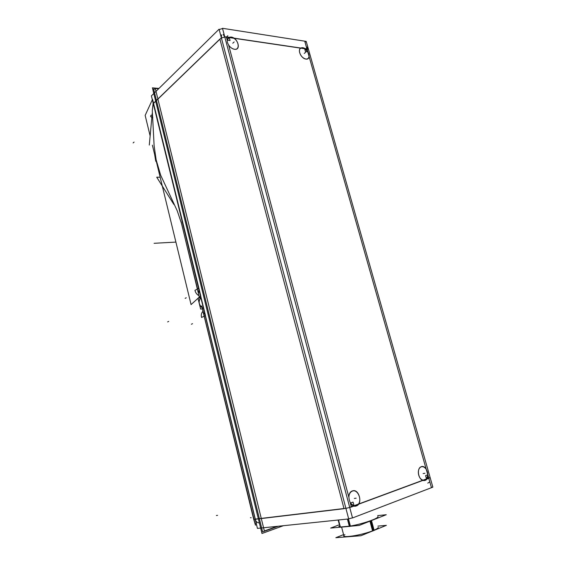 <?xml version="1.0" encoding="UTF-8"?>
<svg xmlns="http://www.w3.org/2000/svg" width="566" height="566" viewBox="0 0 566 566"><rect width="100%" height="100%" fill="white"/><g stroke="black" fill="none" stroke-linecap="round" stroke-linejoin="round"><path stroke-width="0.85" d="M202.968 312.142L204.97 314.42L203.343 312.694L203.024 311.555L203.343 312.694L204.97 314.42M205.43 315.326L200.668 295.912M200.902 297.822C198.029 301.473 198.716 304.947 202.968 308.244C198.716 304.947 198.029 301.473 200.902 297.822C198.029 301.473 198.716 304.947 202.968 308.244C198.928 305.244 198.107 301.89 200.505 298.162L200.435 298.197M197.527 288.943L181.431 223.237L197.527 288.943L181.431 223.237L177.257 210.877L160.652 175.163L156.131 159.746L154.122 145.752L152.282 110.71L153.202 103.585M221.398 38.007L224.794 37.009M305.838 59.041C302.612 58.142 300.496 55.779 299.485 51.952C299.223 50.027 299.697 48.733 300.907 48.068C297.1 49.56 301.197 58.687 305.838 59.041L305.838 59.041C301.197 58.687 297.1 49.56 300.907 48.068C297.1 49.56 301.197 58.687 305.838 59.041C307.706 59.189 308.767 58.291 309.036 56.352C308.767 58.298 307.699 59.197 305.838 59.041C307.699 59.197 308.767 58.298 309.036 56.352C308.767 58.298 307.699 59.197 305.838 59.041M423.021 480.364L420.736 478.878C419.137 477.032 418.338 474.761 418.331 472.065C418.479 469.313 419.434 467.566 421.196 466.823C423.035 466.306 424.719 467.148 426.24 469.334C424.719 467.148 423.035 466.306 421.196 466.823C416.583 468.047 418.069 479.303 423.021 480.364C418.069 479.303 416.583 468.047 421.196 466.823C416.583 468.047 418.069 479.303 423.021 480.364M234.395 49.249C239.927 50.282 239.185 41.12 233.525 38.078C239.185 41.12 239.927 50.282 234.395 49.249C239.927 50.282 239.185 41.12 233.525 38.078C239.17 41.113 239.934 50.254 234.423 49.256L234.395 49.249C232.159 48.839 230.235 47.438 228.622 45.047L348.812 497.005L228.622 45.047C230.235 47.438 232.159 48.839 234.395 49.249C232.159 48.839 230.235 47.438 228.622 45.047M304.706 48.626L307.713 51.704M227.277 40.009L229.117 37.42M340.201 527.038L338.355 520.005M339.989 527.01L338.801 526.338M377.918 516.475L377.968 516.652C378.604 518.449 362.764 523.904 350.368 526.069C363.252 523.819 379.545 518.095 377.918 516.475C379.545 518.095 363.252 523.819 350.368 526.069C363.252 523.819 379.545 518.095 377.918 516.475M349.293 526.189L340.371 527.017M348.288 518.972L350.177 526.104M378.3 527.576L378.251 527.37C378.215 528.12 376.581 529.168 373.334 530.512C363.436 534.7 343.208 538.308 343.895 535.825L341.609 527.116M157.857 167.727L158.31 169.609M201.722 305.909L255.4 525.092L256.532 524.696M255.047 523.607L253.653 519.149M256.412 523.607L205.472 315.885M256.271 523.6L254.941 523.543L202.338 308.767L203.371 307.897M202.798 311.456C201.39 313.012 200.987 315.021 201.574 317.469L205.267 315.637M198.942 295.714C196.883 294.568 195.553 292.778 194.952 290.358L198.581 288.363M200.788 297.815L199.402 297.582L181.113 221.766M173.84 204.404L156.725 177.193L160.157 177.222M261.959 533.427L152.459 88.077M258.075 518.781L255.174 519.128C255.832 521.512 257.134 522.765 259.079 522.892M253.639 519.079L204.192 316.168M260.36 528.099L257.445 528.403L205.345 315.899M205.331 315.899L151.398 95.887L153.591 93.73M199.444 299.676C198.454 303.277 199.607 306.149 202.918 308.286M202.939 308.265C198.68 304.925 198.001 301.416 200.88 297.744M202.168 308.887L200.626 309.078L199.465 304.338M199.062 302.69L197.966 298.19L200.704 297.886M200.753 295.834L152.551 99.312L145.158 115.4L150.139 135.939M200.477 296.082L198.164 298.169M197.994 298.324L191.067 304.586L152.381 145.165M156.301 161.317L155.777 161.303L154.596 154.285M152.233 113.356L149.297 145.052M153.542 103.352L155.487 101.47M153.216 101.604L153.025 104.137M277.099 526.359L264.357 530.972L155.282 88.473L158.621 88.77M278.274 526.238L262.624 531.906L153.619 88.961L155.445 89.124M283.41 525.708L261.973 533.497L152.403 87.843L158.961 88.438M156.025 100.946L221.348 37.816L221.568 34.837M308.548 49.645L308.852 50.714M432.742 486.739L306.609 42.832M430.026 477.195L430.379 478.426M345.883 508.296L258.775 518.697M261.067 528.021L348.698 518.93L219.07 29.206L154.122 93.206M219.155 29.538L222.544 28.541M348.677 518.831L352.491 517.883M356.721 505.749C349.866 509.358 345.359 492.385 352.745 490.856M352.087 491.09C358.894 487.659 363.365 504.299 356.071 505.997M432.856 487.149L306.199 41.396L222.48 28.3L352.512 517.954L432.856 487.149M306.822 47.028L308.449 49.306L224.766 36.91L223.167 34.448M432.594 487.036L431.349 487.729M306.171 42.047L304.621 41.148M302.414 47.686C308.272 47.862 312.078 60.123 305.93 59.083L305.619 59.027M306.199 59.105L305.93 59.083C302.654 58.178 300.504 55.779 299.471 51.881C299.209 48.825 300.383 47.452 302.994 47.77M307.748 51.527L306.998 48.86L304.798 48.534M307.833 51.824L305.428 51.478L304.586 48.506M430.132 477.562L349.689 507.32M429.714 481.963L427.769 483.123M425.377 480.272C423.835 480.937 422.3 480.492 420.779 478.942C419.151 477.074 418.338 474.768 418.331 472.037C418.515 469.065 419.576 467.268 421.521 466.632M420.963 466.823C426.7 463.851 431.044 479.105 424.825 480.477M426.722 479.14L428.894 478.334L427.967 475.065M426.594 479.183L425.575 475.603L427.875 474.761M354.125 506.025L353.071 502.092L350.319 503.096L351.373 507.044L354.111 506.025M230.878 37.031C237.706 37.299 241.625 50.48 234.501 49.292L234.133 49.228M234.805 49.32L234.501 49.292C231.197 48.513 228.862 46.278 227.482 42.563C226.74 38.622 228.098 36.811 231.551 37.13M229.089 37.299L226.35 36.896L227.207 40.108L230.044 40.526L229.188 37.321M338.157 520.027L340.06 527.257L340.435 527.257L338.525 519.984M338.468 525.078L330.671 528.078L359.141 525.432L386.267 514.72L377.685 515.612M348.486 518.951L350.432 526.295L349.371 526.465L347.411 519.064M349.349 526.394L340.428 527.222M374.515 519.355L369.881 521.187M350.807 526.203L350.425 526.274M375.392 529.833L372.598 531.028L369.945 521.166M370.963 531.637L374.133 530.406L371.494 520.6M350.672 536.54L347.064 536.823M343.583 534.622L335.857 537.7L360.917 535.733L386.373 525.354L377.911 526.118M251.269 509.393L252.486 514.381M198.885 289.608L198.532 293.046L198.885 289.608M258.11 518.93L255.344 519.263L258.11 518.93M253.929 519.22L255.202 519.263L253.653 519.128M153.329 103.401L198.574 287.924L153.329 103.401M205.43 315.885L255.301 519.263L205.43 315.885M153.513 103.224L155.459 101.342M157.107 99.743L219.898 39.047L344.022 508.692L260.282 518.675L344.022 508.692L219.898 39.047L157.107 99.743L219.898 39.047M351.436 506.86L350.474 503.266L351.436 506.86L353.856 505.962L351.436 506.86M228.905 37.391L226.485 37.031L227.256 39.91L226.485 37.031L228.905 37.391L226.485 37.031L227.843 35.729M352.37 491.076C357.563 488.854 362.374 499.693 358.257 504.334C362.374 499.693 357.563 488.854 352.37 491.076C350.262 491.96 349.08 493.948 348.819 497.04C349.08 493.948 350.262 491.96 352.37 491.076M305.01 48.676L306.935 48.959L305.01 48.676L306.935 48.959L307.6 51.301M233.871 38.127L300.737 48.039M427.953 475.362L428.766 478.235L426.87 478.935L428.766 478.235L427.953 475.362L428.766 478.235M309.121 56.642L426.127 468.931M422.922 480.4L358.511 504.235L422.922 480.4M427.832 474.924L426.644 479.02L427.832 474.924M349.717 507.426L345.904 508.381L349.717 507.426M353.983 505.912L350.46 503.202L353.983 505.912M373.334 530.512L370.744 520.883L373.334 530.512C361.341 535.585 338.043 538.867 344.892 534.644C338.043 538.867 361.341 535.585 373.334 530.512C361.341 535.585 338.043 538.867 344.892 534.644M154.086 243.302L175.906 242.099L154.086 243.302M191.386 324.24L192.518 323.681M185.132 298.374L186.242 297.766M251.17 517.741L250.413 517.72M168.682 321.396L167.649 321.934L168.682 321.396M151.193 115.146C150.068 116.405 150.613 117.148 152.834 117.388C150.613 117.148 150.068 116.405 151.193 115.146M134.064 142.073L133.144 142.929L134.064 142.073M354.337 498.42L356.156 498.179L354.337 498.42M308.413 49.178L224.73 36.769L308.413 49.178M431.455 487.687L304.727 41.162L431.455 487.687M304.246 53.437L305.668 52.27L304.246 53.437M430.174 477.711L349.731 507.49L430.174 477.711M423.099 473.551L424.939 473.275L423.099 473.551M232.789 43.221L234.154 41.934L232.789 43.221M217.563 515.357L216.382 515.513L217.563 515.357M181.431 223.237L177.257 210.877L160.652 175.163L156.131 159.746L154.122 145.752L152.282 110.71L153.061 103.981L152.282 110.71L154.122 145.752L156.131 159.746L160.652 175.163L177.257 210.877L181.431 223.237M203.024 311.555L203.343 312.694"/></g></svg>
